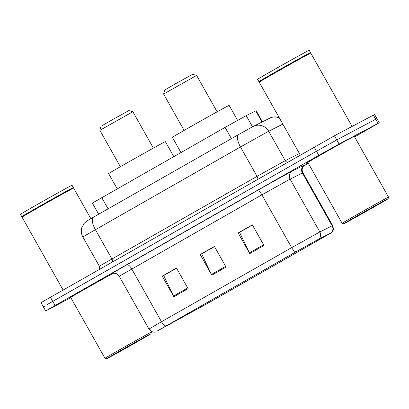 <?xml version="1.0" encoding="UTF-8"?>
<svg xmlns="http://www.w3.org/2000/svg" width="409" height="409" viewBox="0 0 409 409"><rect width="100%" height="100%" fill="white"/><g stroke="black" fill="none" stroke-linecap="round" stroke-linejoin="round"><path stroke-width="0.61" d="M98.641 214.229L92.368 203.094L225.062 127.409L246.213 115.645L256.141 110.66L262.409 121.785M354.618 136.918L379.261 122.746L374.608 114.494L334.45 135.783L43.574 301.177L41.038 302.726L43.364 306.852L44.607 306.234M379.261 122.746L339.102 144.034L318.79 155.364L55.082 305.487L52.756 301.361L45.9 305.308L316.464 151.238L52.756 301.361L50.43 297.236M339.102 144.034L336.776 139.909L316.464 151.238L336.776 139.909L375.687 119.239L336.776 139.909L334.45 135.783M376.934 118.62L375.687 119.239L376.934 118.62M354.306 136.371A28.415 0.297 150.6 0 0 355.804 135.41A28.415 0.297 150.6 0 0 353.816 136.401A28.415 0.297 150.6 0 0 326.009 151.862A28.415 0.297 150.6 0 0 306.29 163.309A28.415 0.297 150.6 0 0 307.89 162.526A28.415 0.297 150.6 0 1 306.29 163.309A28.415 0.297 150.6 0 1 326.009 151.862A28.415 0.297 150.6 0 1 353.816 136.401A28.415 0.297 150.6 0 1 355.804 135.41A28.415 0.297 150.6 0 1 354.306 136.371M157.22 331.024L296.06 251.739L318.616 239.188L331.336 232.798L208.426 302.916L157.22 331.024M156.841 331.239L208.59 302.834L331.74 232.578L319.02 238.958L295.896 251.826L156.841 331.239M263.989 245.477L252.363 224.848L238.135 232.946L249.761 253.58L263.989 245.477M252.445 224.991L239.592 232.312L249.378 252.849A4.734 1.835 60.3 0 0 249.761 253.58M239.812 232.184L238.135 232.946M188.099 288.677L176.473 268.048L162.245 276.152L173.871 296.781L188.099 288.677M176.555 268.197L163.702 275.513L173.493 296.05A4.734 1.835 60.3 0 0 173.871 296.781M163.922 275.385L162.245 276.152M226.044 267.077L214.418 246.448L200.19 254.546L211.816 275.18L226.044 267.077M214.5 246.591L201.647 253.912L211.438 274.449A4.734 1.835 60.3 0 0 211.816 275.18M201.867 253.784L200.19 254.546M113.15 273.304A28.415 0.297 150.6 0 0 85.573 288.734A28.415 0.297 150.6 0 0 69.141 298.314A28.415 0.297 150.6 0 0 70.742 297.532A28.415 0.297 150.6 0 1 69.141 298.314A28.415 0.297 150.6 0 1 85.573 288.734A28.415 0.297 150.6 0 1 113.15 273.304M55.082 305.487L45.69 310.978L70.818 297.675M303.544 165.993L308.309 163.278M163.866 275.288L176.504 268.094M239.756 232.087L252.389 224.894M201.811 253.687L214.444 246.494M149.167 334.644A25.455 0.266 150.6 0 0 124.147 348.56A25.455 0.266 150.6 0 0 106.596 358.754A25.455 0.266 150.6 0 0 108.38 357.865A25.455 0.266 150.6 0 0 133.17 344.076A25.455 0.266 150.6 0 0 150.952 333.759A25.455 0.266 150.6 0 0 149.167 334.644M150.952 333.759L151.402 332.149A26.641 0.281 150.6 0 0 151.402 332.144A26.641 0.281 150.6 0 0 149.536 333.074A26.641 0.281 150.6 0 0 123.467 347.568A26.641 0.281 150.6 0 0 104.98 358.304A26.641 0.281 150.6 0 0 104.985 358.304L106.596 358.754M113.242 273.294A26.641 0.281 150.6 0 0 87.132 287.87A26.641 0.281 150.6 0 0 70.691 297.445L104.98 358.304M22.05 217.148L22.163 216.744A29.305 0.307 150.6 0 1 42.628 204.868A29.305 0.307 150.6 0 1 71.171 188.994A29.305 0.307 150.6 0 1 73.221 187.971L73.625 188.084A29.601 0.312 150.6 0 0 73.625 188.084A29.601 0.312 150.6 0 0 71.555 189.116A29.601 0.312 150.6 0 0 42.725 205.149A29.601 0.312 150.6 0 0 22.05 217.148L63.109 290.022M21.759 216.637L20.45 214.316A29.601 0.312 150.6 0 1 40.992 202.389A29.601 0.312 150.6 0 1 69.954 186.284A29.601 0.312 150.6 0 1 72.03 185.251L73.334 187.573A29.601 0.312 150.6 0 0 73.334 187.573A29.601 0.312 150.6 0 0 71.263 188.605A29.601 0.312 150.6 0 0 42.301 204.71A29.601 0.312 150.6 0 0 21.759 216.637L22.158 216.75M113.308 355.058L145.589 336.776L113.308 355.058M99.873 130.323L132.879 111.723L128.845 110.599L112.163 119.817L100.997 126.294L99.873 130.323L120.369 166.703M173.794 156.596L165.379 141.662A32.562 0.343 150.6 0 0 163.094 142.792A32.562 0.343 150.6 0 0 131.238 160.512A32.562 0.343 150.6 0 0 108.641 173.631L117.199 188.815M163.615 94.034L196.627 75.435L192.593 74.31L175.906 83.528L164.74 90.006L163.615 94.034L184.111 130.415M237.573 120.364L229.122 105.369A32.562 0.343 150.6 0 0 226.842 106.504A32.562 0.343 150.6 0 0 194.986 124.224A32.562 0.343 150.6 0 0 172.388 137.342L180.947 152.526M386.316 199.638A25.455 0.266 150.6 0 0 361.295 213.559A25.455 0.266 150.6 0 0 343.744 223.749A25.455 0.266 150.6 0 0 345.528 222.859A25.455 0.266 150.6 0 0 370.319 209.071A25.455 0.266 150.6 0 0 388.1 198.759A25.455 0.266 150.6 0 0 386.316 199.638M342.129 223.299L307.839 162.439A26.641 0.281 150.6 0 1 326.326 151.708A26.641 0.281 150.6 0 1 352.389 137.209A26.641 0.281 150.6 0 1 354.255 136.284L388.55 197.138A26.641 0.281 150.6 0 0 388.55 197.138A26.641 0.281 150.6 0 0 386.684 198.068A26.641 0.281 150.6 0 0 360.62 212.568A26.641 0.281 150.6 0 0 342.129 223.299A26.641 0.281 150.6 0 0 342.134 223.299L343.744 223.749M352.093 126.412L310.774 53.083A29.601 0.312 150.6 0 0 310.774 53.078A29.601 0.312 150.6 0 0 308.703 54.116A29.601 0.312 150.6 0 0 279.874 70.149A29.601 0.312 150.6 0 0 259.199 82.143A29.601 0.312 150.6 0 0 259.199 82.148L300.257 155.016M310.482 52.567A29.601 0.312 150.6 0 0 308.412 53.599A29.601 0.312 150.6 0 0 279.449 69.704A29.601 0.312 150.6 0 0 258.907 81.631L257.598 79.31A29.601 0.312 150.6 0 1 278.14 67.383A29.601 0.312 150.6 0 1 307.103 51.278A29.601 0.312 150.6 0 1 309.178 50.246L310.482 52.567A29.601 0.312 150.6 0 1 310.482 52.572L310.375 52.971A29.305 0.307 150.6 0 0 308.32 53.988A29.305 0.307 150.6 0 0 279.776 69.862A29.305 0.307 150.6 0 0 259.311 81.739L259.199 82.143M258.907 81.631L259.306 81.744M350.457 220.052L382.737 201.775L350.457 220.052M108.094 208.846L101.764 197.603M262.016 121.984L255.737 110.839M252.496 126.8L246.213 115.645M231.397 138.651L225.062 127.409M282.844 124.116L267.563 131.841L240.482 146.949L82.822 236.893C81.176 233.846 80.87 230.666 81.897 227.358L84.366 223.125L87.158 220.84L93.543 217.128A11.841 4.586 -119.7 0 1 93.589 217.102L238.636 134.53M112.562 261.867A2.96 1.145 60.3 0 0 111.913 258.969L95.348 229.572A11.841 4.586 -119.7 0 1 93.543 217.128L238.682 134.505A11.841 4.586 -119.7 0 1 238.723 134.479L252.266 126.928M253.304 126.376L238.682 134.505A11.841 4.586 -119.7 0 0 240.482 146.949L257.051 176.345L285.247 160.655L268.682 131.258A11.841 11.544 -116.8 0 0 253.304 126.376L271.075 117.526L273.442 116.938L276.044 116.862L279.137 117.536M99.213 269.465L99.643 268.611L99.392 266.29L102.771 264.224L257.051 176.345A2.96 1.145 60.3 0 1 257.696 179.244M314.143 147.112L318.79 155.364M373.366 115.113L378.013 123.365M287.68 162.174A2.96 2.889 63.2 0 1 285.247 160.655L299.414 153.513M279.439 118.073A11.841 11.544 -116.8 0 0 269.495 118.211M111.938 273.636A29.601 0.312 -29.4 0 1 126.805 264.843L256.954 190.752A5.92 2.296 -119.7 0 1 261.888 194.837L119.218 276.244C117.741 273.943 115.67 272.972 112.996 273.33L111.81 273.693M256.954 190.752A29.601 0.312 -29.4 0 1 290.804 171.872A29.601 0.312 -29.4 0 1 292.205 171.141L304.49 164.945A5.92 5.772 63.2 0 0 302.374 172.951L288.969 179.73L261.888 194.837L291.648 247.649L319.843 231.959L332.67 225.523L302.911 172.71L302.374 172.951L332.128 225.763A5.92 5.772 -116.8 0 1 331.305 232.762M319.02 238.958A5.92 5.772 -116.8 0 0 319.843 231.959L290.088 179.147A5.92 5.772 63.2 0 1 292.205 171.141M295.896 251.826A5.92 2.296 -119.7 0 1 291.648 247.649L161.499 321.74A5.92 2.296 60.3 0 0 165.747 325.917M155.492 331.919C153.513 332.716 151.345 331.765 148.973 329.056L161.499 321.74L131.739 268.928A5.92 2.296 -119.7 0 0 126.805 264.843M321.316 238.651L320.953 238.007M188.125 314.27L187.659 313.447M208.426 302.916L207.879 301.939M225.64 266.361L211.438 274.449M187.695 287.962L173.493 296.05M263.585 244.761L249.378 252.849M82.822 236.893L99.392 266.29M331.74 232.578C333.447 231.3 333.759 228.948 332.67 225.523M45.69 310.978L43.364 306.852M148.973 329.056L119.218 276.244M302.911 172.71C301.709 170.256 301.949 167.981 303.642 165.88L304.557 165.057M73.226 187.976L73.334 187.578M73.625 188.089L90.854 218.667M150.768 331.024L151.402 332.144M132.879 111.729L153.38 148.104M196.627 75.435L217.123 111.815M310.37 52.965L310.774 53.078M388.1 198.759L388.55 197.143"/></g></svg>
